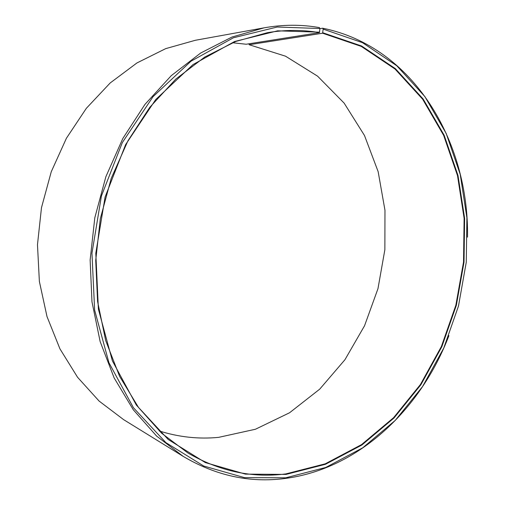 <?xml version="1.0" encoding="UTF-8"?>
<svg xmlns="http://www.w3.org/2000/svg" width="505" height="505" viewBox="0 0 505 505"><rect width="100%" height="100%" fill="white"/><g stroke="black" fill="none" stroke-linecap="round" stroke-linejoin="round"><path stroke-width="0.76" d="M249.041 43.783L249.154 44.73L322.588 33.216L361.252 46.403L394.979 69.002L422.672 99.258L443.642 135.378L457.505 175.62L464.12 218.362L463.521 262.063L455.845 305.266L441.364 346.544L420.444 384.488L393.61 417.667L361.555 444.602L325.22 463.83L285.868 473.905C252.134 478.267 219.492 471.298 187.936 452.998L161.657 433.252L138.547 407.51L119.603 376.345L105.703 340.61L97.585 301.485L95.723 260.353L100.306 218.798L111.201 178.429L127.935 140.813L149.77 107.344L175.74 79.146L204.759 57.04L235.658 41.498L267.328 32.699C285.186 29.707 302.545 29.688 319.419 32.629L319.936 28.52L319.412 27.598C301.542 24.41 283.122 24.48 264.159 27.819L195.328 40.286L165.678 48.644L136.956 62.936L110.172 82.978L86.342 108.316L66.426 138.231L51.258 171.75L41.479 207.681L37.477 244.71L39.371 281.449L47.003 316.572L59.943 348.854L77.574 377.285L99.106 401.071L123.662 419.668L183.201 456.387L156.632 436.086L133.288 409.757L114.162 377.967L100.148 341.588L91.973 301.788L90.136 259.987L94.814 217.756L105.867 176.731L122.829 138.484L144.948 104.409L171.271 75.649L200.674 53.025L232.016 37.029L264.159 27.819M232.515 42.748L246.188 44.238L319.419 32.629M249.154 44.73L285.527 56.188L317.563 76.154L344.132 103.108L364.484 135.485L378.163 171.706L384.968 210.257L384.867 249.704L377.974 288.658L364.541 325.769L344.94 359.718L319.703 389.166L289.542 412.774L255.423 429.25L218.57 437.368C198.667 439.287 178.871 437.141 159.182 430.935M322.588 33.216L323.168 29.126L322.657 28.211L319.93 28.659M322.657 28.211C413.494 46.492 469.05 141.779 467.523 237.173M448.92 335.648C420.905 409.151 358.758 468.899 285.148 478.462C250.013 483.127 216.033 475.767 183.201 456.387M323.168 29.126L362.502 42.672L396.785 65.77L424.901 96.619L446.167 133.396L460.213 174.332L466.904 217.775L466.273 262.183L458.477 306.074L443.775 348.021L422.546 386.596L395.301 420.356L362.735 447.809L325.807 467.447L285.767 477.812L244.483 477.629L203.736 466.027L165.861 442.601L133.421 407.718L108.947 362.748L94.637 310.114L91.96 253.182L101.417 195.959L122.343 142.561L153.034 96.701L191.004 61.2L233.367 37.787L277.213 27.024L319.936 28.52M322.859 32.775L361.593 46.005L395.383 68.661L423.127 98.98L444.122 135.176L458.003 175.506L464.632 218.33L464.019 262.114L456.331 305.392L441.824 346.752L420.873 384.772L393.988 418.014L361.877 445.019L325.479 464.291L286.051 474.403L245.43 474.119L205.383 462.605L168.197 439.47L136.375 405.117L112.4 360.886L98.393 309.161L95.805 253.257L105.084 197.07L125.612 144.626L155.717 99.548L192.973 64.615L234.566 41.511L277.655 30.824L319.684 32.187"/></g></svg>
